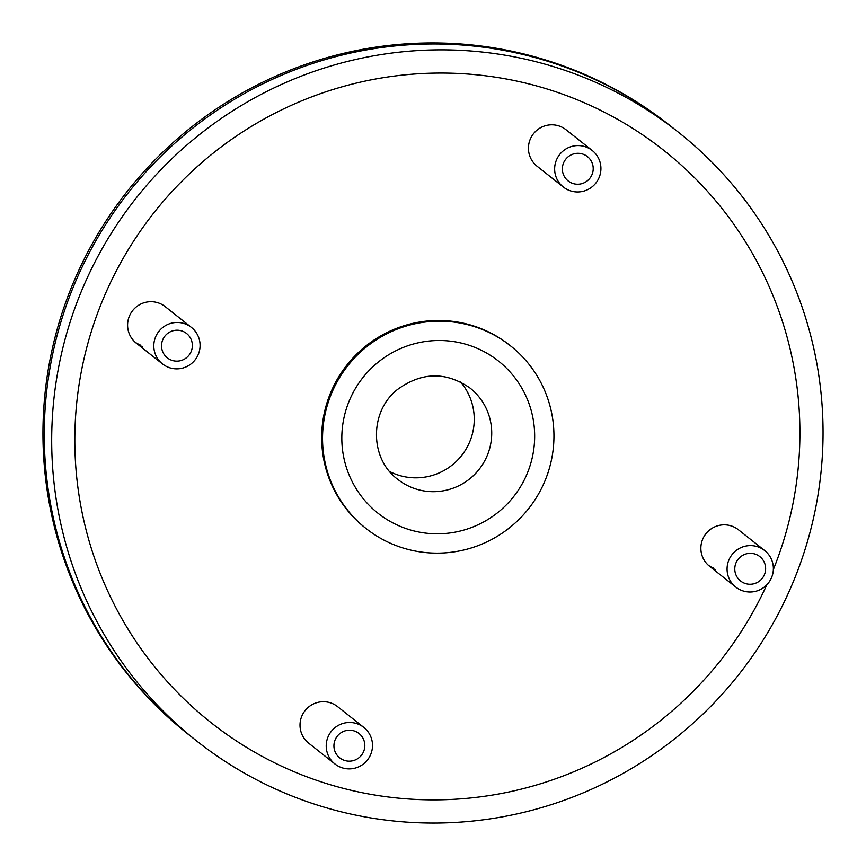 <?xml version="1.0" encoding="UTF-8"?>
<svg xmlns="http://www.w3.org/2000/svg" width="866" height="866" viewBox="0 0 866 866"><rect width="100%" height="100%" fill="white"/><g stroke="black" fill="none" stroke-linecap="round" stroke-linejoin="round"><path stroke-width="1.3" d="M363.828 727.429L337.621 706.667A23.285 23.046 128.4 0 0 301.66 716.55A23.285 23.046 128.4 0 0 308.697 743.18L334.904 763.942A23.285 23.046 -51.6 0 1 327.868 737.323A23.285 23.046 -51.6 0 1 363.828 727.429A23.285 23.046 -51.6 0 1 370.865 754.059A23.285 23.046 -51.6 0 1 334.904 763.942M158.132 671.063A364.857 361.079 -51.6 0 1 178.905 184.252A364.857 361.079 -51.6 0 1 663.962 150.489A364.857 361.079 -51.6 0 1 716.604 201.854A364.857 361.079 -51.6 0 1 773.316 569.655A364.857 361.079 128.4 0 0 716.604 201.854A364.857 361.079 128.4 0 0 663.962 150.489A364.857 361.079 128.4 0 0 178.905 184.252A364.857 361.079 128.4 0 0 158.132 671.063A364.857 361.079 128.4 0 0 210.774 722.428A364.857 361.079 -51.6 0 1 158.132 671.063M766.843 584.745A364.857 361.079 -51.6 0 1 210.774 722.428A364.857 361.079 128.4 0 0 766.843 584.745M365.928 528.422L365.051 527.73A116.445 115.243 -51.6 0 1 348.251 511.33A116.445 115.243 -51.6 0 1 354.876 355.969A116.445 115.243 -51.6 0 1 509.684 345.198L510.561 345.891A116.445 115.243 -51.6 0 1 527.362 362.28A116.445 115.243 -51.6 0 1 520.726 517.641A116.445 115.243 -51.6 0 1 365.928 528.422A116.445 115.243 -51.6 0 1 349.128 512.023A116.445 115.243 -51.6 0 1 355.753 356.662A116.445 115.243 -51.6 0 1 510.561 345.891M715.435 569.655A23.285 23.046 -51.6 0 1 704.004 536.563A23.285 23.046 -51.6 0 1 738.46 529.775L764.667 550.538A23.285 23.046 -51.6 0 1 741.642 590.428A23.285 23.046 -51.6 0 1 730.211 557.325A23.285 23.046 -51.6 0 1 764.667 550.538M563.322 187.013L537.115 166.25A23.285 23.046 -51.6 0 1 530.079 139.632A23.285 23.046 -51.6 0 1 566.039 129.748L592.247 150.511A23.285 23.046 -51.6 0 1 599.283 177.129A23.285 23.046 -51.6 0 1 563.322 187.013A23.285 23.046 -51.6 0 1 556.286 160.394A23.285 23.046 -51.6 0 1 592.247 150.511M142.165 346.53A23.285 23.046 -51.6 0 1 130.734 313.427A23.285 23.046 -51.6 0 1 165.2 306.64L191.408 327.413A23.285 23.046 -51.6 0 1 168.372 367.292A23.285 23.046 -51.6 0 1 156.941 334.2A23.285 23.046 -51.6 0 1 191.408 327.413M713.248 567.934A23.285 23.046 -51.6 0 1 708.475 565.379M139.989 344.798A23.285 23.046 -51.6 0 1 135.204 342.254M460.636 382.025A58.228 57.621 -51.6 0 1 453.297 464.133A58.228 57.621 -51.6 0 1 389.7 471.559M196.311 740.679L188.885 734.801A388.152 384.125 -51.6 0 1 132.888 680.156A388.152 384.125 128.4 0 0 188.885 734.801L187.576 733.762A388.152 384.125 -51.6 0 1 131.578 679.117A388.152 384.125 -51.6 0 1 153.672 161.238A388.152 384.125 -51.6 0 1 669.689 125.321L670.998 126.36A388.152 384.125 128.4 0 0 154.982 162.278A388.152 384.125 128.4 0 0 132.888 680.156A388.152 384.125 -51.6 0 1 154.982 162.278A388.152 384.125 -51.6 0 1 670.998 126.36L678.424 132.238A388.152 384.125 128.4 0 0 162.407 168.156A388.152 384.125 128.4 0 0 140.314 686.034A388.152 384.125 128.4 0 0 196.311 740.679A388.152 384.125 128.4 0 0 712.328 704.762A388.152 384.125 128.4 0 0 734.422 186.883A388.152 384.125 128.4 0 0 678.424 132.238M162.613 340.089A15.523 15.361 -51.6 0 1 186.58 333.497A15.523 15.361 -51.6 0 1 191.278 351.239A15.523 15.361 -51.6 0 1 167.3 357.831A15.523 15.361 -51.6 0 1 162.613 340.089M343.65 760.11A15.523 15.361 -51.6 0 1 336.03 738.038A15.523 15.361 -51.6 0 1 359.011 733.513A15.523 15.361 -51.6 0 1 343.65 760.11M764.537 574.364A15.523 15.361 -51.6 0 1 740.56 580.956A15.523 15.361 -51.6 0 1 735.873 563.214A15.523 15.361 -51.6 0 1 759.85 556.622A15.523 15.361 -51.6 0 1 764.537 574.364M583.489 154.343A15.523 15.361 -51.6 0 1 591.121 176.404A15.523 15.361 -51.6 0 1 568.139 180.929A15.523 15.361 -51.6 0 1 583.489 154.343M376.742 363.341A97.035 96.029 -51.6 0 1 512.51 374.762A97.035 96.029 -51.6 0 1 499.736 510.962A97.035 96.029 -51.6 0 1 363.98 499.552A97.035 96.029 -51.6 0 1 376.742 363.341M470.768 477.978A58.228 57.621 -51.6 0 1 397.71 479.32C369.771 458.828 369.154 411.783 397.342 389.603C421.677 371.904 445.903 371.384 470.032 388.055A58.228 57.621 -51.6 0 1 470.768 477.978M162.472 363.915L136.276 343.153M735.743 587.04L709.535 566.277"/></g></svg>
